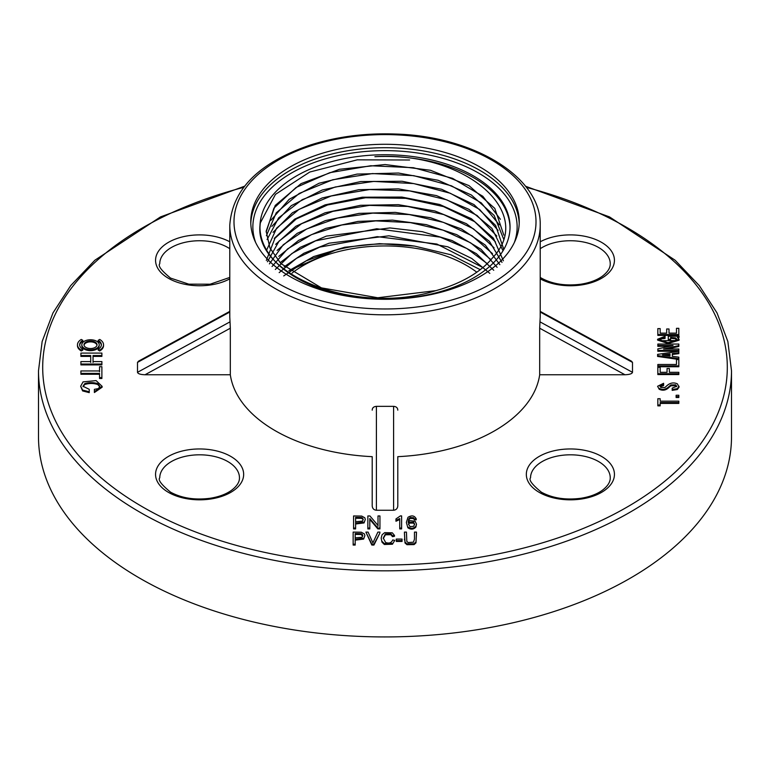 <?xml version="1.0" encoding="UTF-8"?>
<svg xmlns="http://www.w3.org/2000/svg" width="770" height="770" viewBox="0 0 770 770"><rect width="100%" height="100%" fill="white"/><g stroke="black" fill="none" stroke-linecap="round" stroke-linejoin="round"><path stroke-width="1.16" d="M81.283 350.956L82.823 350.071L82.823 349.214L81.283 350.1L81.283 350.956A13.032 7.527 0 0 1 77.472 345.634L77.472 344.777A13.032 7.527 0 0 0 81.283 350.1M79.666 345.201A10.867 6.276 180 0 1 82.823 341.197L82.823 340.34L81.283 339.454A13.032 7.527 0 0 0 77.472 344.777M102.131 386.357L94.392 391.67L94.392 392.527L102.131 387.214L102.131 386.357L96.115 380.601L83.054 381.891L80.657 386.251L82.621 390.929L89.243 392.633L89.243 389.331L82.987 386.251L84.767 383.643L84.767 384.5C89.118 383.152 93.449 383.152 97.771 384.5L99.763 386.8M83.025 386.646L84.767 384.5M98.185 349.214L98.185 350.071L99.725 350.956A13.032 7.527 0 0 0 103.546 345.634L103.546 344.777A13.032 7.527 180 0 1 99.725 350.1L98.185 349.214A10.867 6.276 0 0 0 101.37 344.777A10.867 6.276 0 0 0 98.185 340.34L99.725 339.454A13.032 7.527 180 0 1 103.546 344.777M98.185 340.34L98.185 341.197A10.867 6.276 180 0 1 101.342 345.201M660.169 399.582L660.169 401.16L678.822 401.16L678.822 403.422L660.169 403.422M657.84 405.01L660.169 405.01L660.169 405.867L657.84 405.867L657.84 398.725L660.169 398.725L660.169 401.16M678.822 396.646L678.822 397.503L676.118 397.503L676.118 395.251L678.822 395.251L678.822 396.646L676.118 396.646M657.599 386.28L663.605 383.287L663.605 384.692L661.16 385.058L660.054 386.28L660.843 387.435L664.895 387.531L666.801 385.789C670.112 382.806 673.644 382.17 677.408 383.874L679.063 387.137L677.35 389.514L672.191 390.371L672.191 388.109L676.734 386.28L675.694 384.846L675.694 385.703L670.911 385.789L669.005 387.377C666.06 390.342 662.787 390.958 659.187 389.235L657.599 386.28L659.187 389.235M676.666 386.656L675.694 385.703M663.605 384.692L663.605 385.549L660.14 386.723M660.169 368.156L660.169 372.305L667.041 372.305L667.041 369.379M669.371 369.379L669.371 372.305L678.822 372.305L678.822 374.567L657.84 374.567L657.84 367.3L660.169 367.3L660.169 372.305M678.822 366.751L657.84 366.751L657.84 365.904L678.822 365.904L678.822 366.751M678.822 365.904L678.822 359.552L676.493 359.552L676.493 364.499L676.493 360.408M673.057 345.518L657.84 348.877L657.84 350.398L678.822 350.398L678.822 349.003L663.605 349.003L678.822 345.586L678.822 346.442L667.215 349.003M678.822 350.398L678.822 351.255L657.84 351.255L657.84 350.398M669.448 346.317L657.84 346.317L657.84 344.055L678.822 344.055L678.822 345.586M679.063 337.289L679.063 336.249L668.273 336.249L668.273 339.358L670.603 339.358L670.603 337.472L675.569 337.924L676.734 339.175L675.021 340.581L661.95 340.696L659.928 339.233L661.218 338.02L665.078 337.587L665.078 336.249L657.599 339.233L668.033 342.65L679.063 339.358L677.35 337.472L679.063 337.289L678.543 338.194M679.063 339.358L679.063 340.215L668.033 343.507L657.599 340.09L657.599 339.233M665.078 337.587L665.078 338.444L661.218 338.877L660.034 339.666M676.628 339.57L675.569 338.781L670.603 338.328M670.603 339.358L670.603 340.215L668.273 340.215L668.273 339.358M657.84 334.536L678.822 334.536L678.822 335.393L657.84 335.393L657.84 328.617L660.169 328.617L660.169 333.141L666.676 333.141L666.676 329.839M660.169 329.473L660.169 333.141M669.005 329.839L669.005 333.141L676.493 333.141L676.493 329.175M229.787 312.043L137.503 362.391L137.503 372.324L230.028 321.841L230.317 328.222L145.049 374.749L230.317 374.749A155.213 89.609 0 0 0 372.208 456.668L372.208 505.89L372.208 456.668M137.503 362.391L138.542 361.168L229.787 311.388M540.213 311.388L631.458 361.168L632.497 362.391L540.213 312.043M632.497 372.324C632.045 373.787 629.523 374.595 624.951 374.749L539.683 328.222L539.972 321.841L632.497 372.324L632.497 362.391M624.951 374.749L539.683 374.749A155.213 89.609 0 0 1 397.792 456.668L397.792 505.89L397.792 456.668M397.792 505.89C397.541 508.537 396.146 509.99 393.595 510.25L393.595 406.348L376.405 406.348L376.405 510.25L393.595 510.25M376.405 510.25C373.854 509.99 372.459 508.537 372.208 505.89M145.049 374.749C140.477 374.595 137.955 373.787 137.503 372.324M678.822 352.785L678.822 353.642L672.316 354.489L672.316 356.317L672.316 353.632L678.822 352.785L678.822 351.322L657.599 354.373L657.599 356.443L678.822 359.494L678.822 358.637L657.599 355.586M408.235 522.676L408.764 519.875L410.169 518.383L413.634 518.624L414.347 519.894L416.224 519.779L416.224 518.922L414.347 519.038L414.347 519.894M416.224 518.922C414.549 515.573 411.806 515.034 408.004 517.296L406.358 522.397L407.85 527.758C410.805 529.779 413.48 529.558 415.877 527.104L416.493 524.129L415.165 521.3L409.9 520.607L408.235 521.819L408.764 519.019L410.169 517.527L413.634 517.767L413.634 518.624M395.963 520.385L399.736 518.595L399.736 528.923L401.613 528.923L401.613 515.9L400.4 515.9L395.963 518.942L395.963 521.242L399.736 519.442M404.423 532.956L405.01 542.985L406.964 544.688L414.077 544.602L415.973 542.85L416.493 532.956M378.003 516.814L378.003 526.314M369.802 519.404L377.868 528.923L379.947 528.923L379.947 515.958L378.003 515.958L378.003 525.458L369.937 515.958L367.858 515.958L367.858 528.923L369.802 528.923L369.802 528.066L367.858 528.066M396.271 541.435L402.065 541.435L402.065 540.578L396.271 540.578L396.271 541.435M392.44 544.236L394.74 540.367L392.44 544.236L384.346 544.477L381.987 542.167L381.169 538.066L381.987 542.167M392.479 536.651L394.481 536.276L394.481 535.419L392.479 535.795L392.479 536.651L390.929 534.726L385.414 534.794L383.277 538.519M364.046 522.926L365.288 519.461L364.046 522.926L355.605 523.995M355.605 528.066L353.574 528.066L353.574 528.923L355.605 528.923L355.605 523.138L364.046 522.07M373.931 545.064L379.937 532.956L373.931 544.207L371.843 544.207L371.843 545.064L373.931 545.064L373.931 544.207M379.937 532.099L377.868 532.099L372.892 542.879L368.099 532.099L365.894 532.099L371.843 545.064M363.623 539.077L364.874 535.602L363.623 539.077L355.191 540.145M364.874 535.602L364.412 533.947L361.284 532.214L353.151 532.099L353.151 545.064L355.191 545.064L355.191 539.289L363.623 538.22M80.908 373.392L99.551 373.392L99.551 377.637L101.881 377.637L101.881 366.693L99.551 366.693L99.551 370.947L80.908 370.947L80.908 374.249L99.551 374.249M99.551 367.55L99.551 371.804M99.551 377.637L99.551 378.494L101.881 378.494L101.881 377.637M81.812 344.777L81.812 345.634A8.691 5.015 0 0 0 84.363 349.185A8.691 5.015 0 0 0 93.834 350.273A8.691 5.015 0 0 0 99.195 345.634L99.195 344.777A8.691 5.015 0 0 0 90.504 339.762A8.691 5.015 0 0 0 81.812 344.777A8.691 5.015 0 0 0 84.363 348.329A8.691 5.015 0 0 0 93.834 349.416A8.691 5.015 0 0 0 99.195 344.777M80.908 355.538L90.716 355.538L90.716 361.592L80.908 361.592L80.908 364.037L101.881 364.037L101.881 361.592L93.045 361.592L93.045 355.538L101.881 355.538L101.881 353.093L80.908 353.093L80.908 356.394L90.716 356.394L90.716 362.449M93.045 362.449L93.045 356.394L101.881 356.394L101.881 355.538M80.908 364.037L80.908 364.893L101.881 364.893L101.881 364.037M476.794 272.214A115.356 66.605 0 0 0 466.572 265.458A115.356 66.605 0 0 0 292.071 273.09M38.5 370.784L38.5 436.888A346.5 200.046 0 0 0 139.986 578.347A346.5 200.046 0 0 0 517.604 621.708A346.5 200.046 0 0 0 731.5 436.888L731.5 370.784A346.5 200.046 180 0 1 517.604 555.603A346.5 200.046 180 0 1 139.986 512.243A346.5 200.046 180 0 1 38.5 370.784L42.148 341.495L52.976 312.909L70.696 285.632L94.883 260.231L160.506 216.909L244.456 186.253M230.317 374.749L230.317 328.222M230.028 321.841L229.787 317.009M372.208 410.15C372.285 407.84 373.681 406.579 376.405 406.348M393.595 406.348C396.309 406.57 397.705 407.831 397.792 410.15M539.683 328.222L539.683 374.749M540.213 317.009L539.972 321.841M479.922 276.594A134.24 77.501 180 0 1 333.631 293.389A134.24 77.501 180 0 1 250.76 221.789A134.24 77.501 180 0 1 385 144.288A134.24 77.501 180 0 1 519.24 221.789A134.24 77.501 180 0 1 479.922 276.594M678.822 334.536L678.822 328.318L676.493 328.318L676.493 333.141M666.676 333.141L666.676 328.983L669.005 328.983L669.005 333.141M673.057 345.461L657.84 345.461M672.316 356.317L678.822 357.174L678.822 358.637M662.498 354.922L669.987 353.94L669.987 356.019L669.987 354.797L665.318 355.403M662.498 355.037L669.987 356.019M676.493 364.499L657.84 364.499L657.84 365.904M657.84 373.71L678.822 373.71M669.371 372.305L669.371 368.522L667.041 368.522L667.041 372.305M675.694 384.846L670.911 384.933L669.005 386.521C666.06 389.485 662.787 390.101 659.187 388.378M672.191 389.514L677.35 388.658L677.35 389.514M679.063 386.28L677.35 388.658M669.005 386.521L669.005 387.377M678.822 402.566L660.169 402.566L660.169 405.01M406.358 522.397L407.85 527.758M416.493 524.129L415.877 526.247C413.48 528.701 410.805 528.923 407.85 526.901M414.347 519.038L413.634 517.767M408.562 524.562L409.419 523.1L413.721 523.1L414.539 524.659M413.721 522.243L414.568 524.226L413.711 526.285L410.092 526.68L408.524 524.139L409.419 522.243L413.721 522.243L413.721 523.1M401.613 528.066L399.736 528.066M414.077 543.745L415.973 541.993L416.493 532.099L414.462 532.099L414.462 539.087L413.509 542.167L408.1 542.561L406.82 541.416L406.454 532.099L404.423 532.099L405.01 542.128L406.964 543.832L414.077 543.745L414.077 544.602M377.868 528.923L377.868 528.066L369.802 518.547L369.802 528.066M377.868 528.066L379.947 528.066M396.271 540.578L396.271 539.077L402.065 539.077L402.065 540.578M392.479 535.795L390.929 533.87L385.414 533.937L383.267 538.057L385.616 542.475C389.1 543.726 391.468 542.889 392.71 539.962L394.74 540.367M381.169 538.066L382.084 534.765L384.692 532.628L392.296 532.821L394.481 535.419M392.44 543.379L384.346 543.62L381.987 541.31M353.574 528.066L353.574 515.958L361.698 516.073L364.826 517.806L365.288 519.461M355.605 522.57L355.605 518.239L361.428 518.345L361.428 517.488L355.605 517.382L355.605 521.713L362.372 521.136L363.199 519.509L362.708 518.21L363.161 519.943M361.428 518.345L362.708 519.067M361.428 517.488L362.708 518.21M371.843 544.207L365.894 532.099M353.151 544.207L355.191 544.207M361.005 533.639L355.191 533.533L355.191 537.855L361.948 537.277L362.776 535.65L362.295 534.351L361.005 533.639L361.005 534.496L362.737 536.093M355.191 538.711L355.191 534.38L361.005 534.496M85.894 347.434A6.516 3.763 180 0 1 83.988 344.777A6.516 3.763 180 0 1 90.504 341.014A6.516 3.763 180 0 1 97.02 344.777A6.516 3.763 180 0 1 92.997 348.252A6.516 3.763 180 0 1 85.894 347.434M96.982 345.201A6.516 3.763 0 0 0 90.504 341.87A6.516 3.763 0 0 0 84.026 345.201M82.823 349.214A10.867 6.276 180 0 1 79.637 344.777A10.867 6.276 180 0 1 82.823 340.34M99.725 350.1L99.725 350.956M84.767 383.643C89.118 382.295 93.449 382.295 97.771 383.643L99.802 386.357L98.445 388.59L94.392 389.331L94.392 391.67M80.657 386.251L82.621 390.072L89.243 391.776M288.923 270.761L335.239 250.25A118.83 68.607 0 0 1 414.616 246.111L450.806 254.755L480.239 269.673M266.179 232.04L273.928 208.121L296.084 187.457L329.81 172.663L370.745 165.752L413.413 167.706L452.558 178.342L482.819 196.273L500.385 219.277M266.43 235.659L276.238 212.828L299.261 193.414L332.65 179.776L372.478 173.568L413.721 175.666L451.538 185.849L481.298 202.914L499.316 224.83M267.094 239.557L278.596 217.91L302.225 199.642L335.181 187.014L373.768 181.412L413.74 183.578L450.306 193.26L479.566 209.44L498.094 230.384M266.613 250.154L276.642 228.132L299.01 209.373L331.216 195.994L369.533 189.555L409.553 190.883L446.879 199.873L477.102 215.504L496.804 236.053M266.324 260.472L274.948 238.286L296.219 218.988L327.568 204.964L365.49 197.765L405.732 198.323L443.443 206.572L474.609 221.664L495.505 241.944M267.45 261.771L279.038 241.145L301.57 223.714L332.881 211.346L369.465 205.378L407.686 206.456L443.664 214.56L473.444 228.796L494.09 247.805M269.404 263.889L283.273 244.745L306.662 228.979L337.443 218.083L372.815 213.107L409.274 214.56L443.443 222.376L472.087 235.812L492.502 253.657M272.041 266.507L287.556 248.903L311.532 234.629L341.784 224.994L375.75 220.874L410.468 222.636L443.097 230.182L470.624 242.82L490.837 259.557M275.304 269.462L291.917 253.503L315.565 240.837L376.703 228.767L440.19 237.131L466.841 248.498L487.237 263.619M279.173 272.619L296.546 258.316L319.714 247.131L377.262 236.66L436.888 244.052L482.886 267.536M283.726 275.93L306.152 260.876L335.239 250.25M503.83 235.129L494.802 208.41L469.026 185.647L430.488 170.276L385.058 164.549L339.503 169.285L301.031 183.635L275.227 205.436L266.17 231.173L269.914 247.95L280.906 263.638L321.436 287.874L377.772 297.759L435.984 290.617A118.83 68.607 0 0 0 492.338 258.075C536.7 212.154 464.146 151.19 374.894 156.685A125.038 72.188 180 0 1 510.029 227.785M414.616 246.111L379.494 243.657L344.7 247.266L313.611 256.583L288.885 270.732M489.826 273.379L471.76 258.479L447.832 246.814L388.898 235.812L329.117 243.185L303.832 253.272L284.159 266.776M493.753 270.26L476.38 253.667L451.99 240.51L422.383 231.703L389.928 227.939L326.355 236.111L300.233 247.343L280.588 262.349M497.112 267.306L480.99 249.249L456.754 234.658L426.349 224.638L392.479 220.133L358.069 221.404L325.816 228.382L298.625 240.384L278.788 256.362M499.846 264.659L485.302 245.081L461.384 228.94L430.488 217.718L395.27 212.376L359.08 213.377L325.383 220.605L297.191 233.349L277.113 250.414M501.982 262.406L489.46 241.356L466.351 223.656L434.867 210.97L398.379 204.676L360.553 205.301L325.104 212.78L295.873 226.265L275.65 244.369M503.397 260.799L493.426 238.19L471.346 218.69L439.708 204.483L401.873 197.072L362.189 197.216L325.094 204.868L294.612 219.18L274.255 238.411M503.031 250.76L491.924 228.363L468.901 209.305L436.484 195.609L398.398 188.862L358.762 189.699L322.024 197.996L292.417 212.761L273.042 232.367M503.801 249.432L495.639 225.475L474.012 204.599L441.576 189.256L402.113 181.268L360.707 181.566L322.187 190.026L291.301 205.648L271.887 226.361M503.638 239.114L494.157 215.417L471.356 194.983L438.13 180.276L398.465 173.038L357.03 174.097L319.117 183.222L289.193 199.295L270.886 220.307M259.971 227.785A125.038 72.188 180 0 1 260.375 222.799C250.943 274.63 356.722 316.114 435.984 290.617M260.375 222.799L275.458 194.367L309.771 172.037L357.232 159.842L409.592 159.996M473.415 277.97A125.038 72.188 0 0 0 510.038 226.929A125.038 72.188 0 0 0 385 154.741A125.038 72.188 0 0 0 259.962 226.929A125.038 72.188 0 0 0 337.154 293.62A125.038 72.188 0 0 0 473.415 277.97M243.561 187.389A342.303 197.63 0 0 0 142.951 507.103A342.303 197.63 0 0 0 666.416 479.874A342.303 197.63 0 0 0 526.439 187.389M229.787 278.846A44.044 25.429 180 0 1 168.466 278.307A44.044 25.429 180 0 1 167.995 242.617A44.044 25.429 180 0 1 229.787 241.799M540.213 241.799A44.044 25.429 180 0 1 601.851 242.531A44.044 25.429 180 0 1 601.851 278.124A44.044 25.429 180 0 1 540.213 278.846M539.241 492.377A44.044 25.429 180 0 1 558.991 449.824A44.044 25.429 180 0 1 612.939 480.971A44.044 25.429 180 0 1 539.241 492.377M168.466 492.377A44.044 25.429 180 0 1 188.207 449.824A44.044 25.429 180 0 1 242.155 480.971A44.044 25.429 180 0 1 168.466 492.377M229.787 248.72A39.847 23.004 0 0 0 185.724 242.184A39.847 23.004 0 0 0 159.756 263.744C157.783 265.794 161.392 270.578 170.565 278.095L188.804 284.159L210.181 284.197L229.787 277.421M239.46 477.814A39.847 23.004 0 0 0 199.613 454.81A39.847 23.004 0 0 0 159.756 477.814C157.783 479.864 161.392 484.648 170.565 492.165C181.681 498.2 194.887 500.231 210.181 498.267C218.844 496.881 225.899 494.273 231.347 490.442C236.881 486.274 239.585 482.058 239.46 477.814M540.213 277.421L541.339 278.095C552.465 284.13 565.671 286.161 580.955 284.197C589.628 282.811 596.683 280.203 602.13 276.372C607.655 272.205 610.36 267.989 610.244 263.744A39.847 23.004 0 0 0 584.276 242.184A39.847 23.004 0 0 0 540.213 248.72M610.244 477.814A39.847 23.004 0 0 0 570.387 454.81A39.847 23.004 0 0 0 530.54 477.814C528.567 479.864 532.166 484.648 541.339 492.165C552.465 498.2 565.671 500.231 580.955 498.267C589.628 496.881 596.683 494.273 602.13 490.442C607.655 486.274 610.36 482.058 610.244 477.814M278.211 283.437A151.016 87.193 0 0 0 530.867 244.359A151.016 87.193 0 0 0 345.913 137.57A151.016 87.193 0 0 0 278.211 283.437M275.246 288.577A155.213 89.609 180 0 1 229.787 225.215C232.28 189.199 259.192 162.451 310.512 144.962C336.952 136.617 365.163 132.979 395.145 134.028C473.598 136.088 541.579 177.138 540.213 225.215A155.213 89.609 180 0 1 444.396 308A155.213 89.609 180 0 1 275.246 288.577M661.218 338.02L661.218 338.877M675.569 337.924L675.569 338.781M670.911 384.933L670.911 385.789M661.16 385.058L661.16 385.914M415.877 526.247L415.877 527.104M408.764 519.019L408.764 519.875M410.169 517.527L410.169 518.383M409.419 522.243L409.419 523.1M397.946 519.615L397.946 520.472M405.01 542.128L405.01 542.985M406.964 543.832L406.964 544.688M415.973 541.993L415.973 542.85M385.414 533.937L385.414 534.794M390.929 533.87L390.929 534.726M384.346 543.62L384.346 544.477M362.295 534.351L362.295 535.208M97.771 383.643L97.771 384.5M82.621 390.072L82.621 390.929M250.799 223.502A134.24 77.501 180 0 1 385 147.715A134.24 77.501 180 0 1 519.201 223.502M514.36 242.483A132.142 76.288 0 0 0 385 150.641A132.142 76.288 0 0 0 255.64 242.483M525.544 186.253L609.503 216.909L675.117 260.231L699.314 285.641L717.024 312.909L727.852 341.495L731.5 370.784M540.213 316.874L540.213 225.215M229.787 316.874L229.787 225.215M404.423 539.096L404.423 539.953"/></g></svg>
